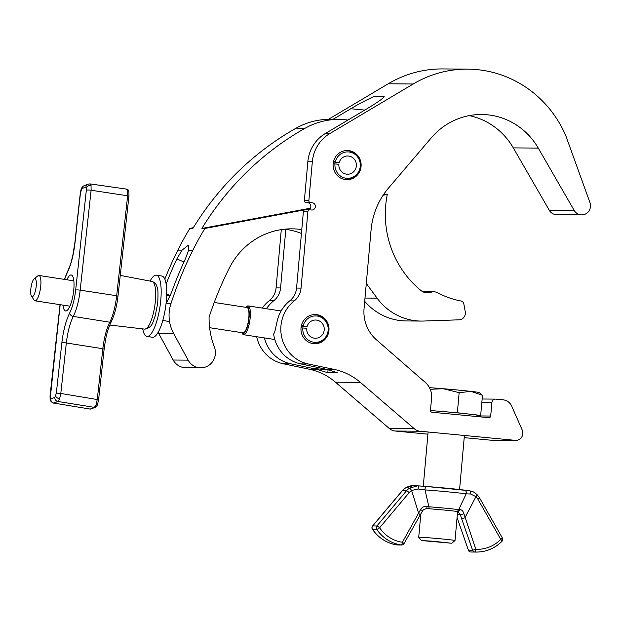 <?xml version="1.0" encoding="UTF-8"?>
<svg xmlns="http://www.w3.org/2000/svg" width="621" height="621" viewBox="0 0 621 621"><rect width="100%" height="100%" fill="white"/><g stroke="black" fill="none" stroke-linecap="round" stroke-linejoin="round"><path stroke-width="0.93" d="M333.159 163.773A14.578 14.019 90.5 0 0 346.999 179.686A14.578 14.019 90.5 0 0 361.08 166.444A14.578 14.019 90.5 0 0 347.248 150.53A14.578 14.019 90.5 0 0 333.159 163.773M310.446 202.593L312.192 202.756A3.648 3.509 90.5 0 1 315.367 206.568A3.648 3.509 90.5 0 1 311.548 210.014L309.801 209.851A1.824 1.754 90.5 0 0 307.892 211.497L301.053 288.105A18.226 17.528 90.5 0 1 294.238 300.906A35.537 34.178 90.5 0 0 280.956 325.878A35.537 34.178 90.5 0 0 308.226 363.976L334.207 369.41A61.96 59.593 90.5 0 1 360.413 382.396L414.331 428.769A10.937 10.518 90.5 0 0 420.068 431.23L515.205 440.343A7.289 7.01 90.5 0 0 522.222 430.043L511.696 406.165A10.937 10.518 90.5 0 0 503.111 399.831L495.721 399.124A3.648 3.509 90.5 0 0 491.91 402.424L490.691 416.031A1.824 1.754 90.5 0 1 488.781 417.677L432.061 412.243A1.824 1.754 90.5 0 1 430.485 410.264L431.564 398.146A18.226 17.528 90.5 0 0 425.385 382.513L376.427 339.796A36.453 35.055 90.5 0 1 364.061 308.521L371.094 229.786A72.898 70.111 90.5 0 1 388.428 188.163L431.285 137.846A69.249 66.602 90.5 0 1 481.717 114.497A69.249 66.602 90.5 0 1 538.26 148.101L574.231 210.472A9.113 8.764 90.5 0 0 589.95 202.57L565.731 135.541A112.649 108.333 90.5 0 0 467.861 69.141A112.649 108.333 90.5 0 0 413.198 83.998L329.798 133.577A36.328 34.939 90.5 0 0 312.332 161.763L308.862 200.606A1.824 1.754 90.5 0 0 310.446 202.593L305.951 202.555A1.824 1.754 -89.5 0 1 304.368 200.567L307.837 161.724A36.328 34.939 -89.5 0 1 325.303 133.538L366.786 108.877C379.322 101.27 385.067 97.055 384.003 96.239L384.096 96.239M301.022 327.795A14.578 14.019 90.5 0 0 314.863 343.716A14.578 14.019 90.5 0 0 328.951 330.473A14.578 14.019 90.5 0 0 315.111 314.552A14.578 14.019 90.5 0 0 301.022 327.795M334.207 369.41L326.716 369.348L300.735 363.914A35.537 34.178 -89.5 0 1 273.651 334.028C274.56 332.747 275.382 330.023 276.112 325.831L277.471 319.955A35.537 34.178 -89.5 0 1 289.743 300.875A18.226 17.528 -89.5 0 0 296.559 288.066L303.397 211.458A1.824 1.754 -89.5 0 1 305.159 209.805L309.654 209.844M256.675 336.722A35.537 34.178 90.5 0 0 283.261 363.766L309.242 369.2A61.96 59.593 90.5 0 1 335.449 382.187L389.375 428.56A10.937 10.518 90.5 0 0 395.103 431.021L427.923 434.164M264.422 337.917A35.537 34.178 90.5 0 0 290.752 363.828L316.733 369.262L309.242 369.2M285.815 229.343L280.583 287.934A18.226 17.528 90.5 0 1 273.768 300.735A35.537 34.178 90.5 0 0 266.432 308.722M273.768 300.735L269.273 300.696A35.537 34.178 90.5 0 0 262.341 308.094M326.716 369.348L337.684 372.848L327.857 372.763L316.733 369.262M269.273 300.696A18.226 17.528 90.5 0 0 276.089 287.896L281.29 229.623M332.934 119.372L350.811 108.745C361.127 102.504 374.991 95.587 376.015 96.17L384.174 96.255M328.408 119.356L388.234 83.788A112.649 108.333 90.5 0 1 442.905 68.931L467.861 69.141M305.951 202.555L307.698 202.718A3.648 3.509 -89.5 0 1 308.412 209.828M515.205 440.343L490.241 440.134L464.205 437.642M490.241 440.134A7.289 7.01 90.5 0 0 490.823 440.165L515.787 440.374M574.231 210.472L549.267 210.255L513.295 147.891A69.249 66.602 90.5 0 0 469.22 115.615M549.267 210.255A9.113 8.764 90.5 0 0 556.703 214.68L581.667 214.889M327.857 372.763A14.578 3.982 95.5 0 1 328.035 369.86L328.059 369.642M301.775 229.615A72.898 70.111 90.5 0 0 292.118 228.839A72.898 70.111 90.5 0 0 229.491 267.767A337.156 324.255 90.5 0 0 209.083 317.199A77.796 74.823 90.5 0 0 214.385 347.069A15.152 14.578 -89.5 0 1 215.161 349.856A15.152 14.578 -89.5 0 1 200.715 367.834L185.733 367.71A15.152 14.578 -89.5 0 1 173.174 360.025L158.627 333.298A36.453 35.055 -89.5 0 1 158.138 332.359M200.715 367.834A15.152 14.578 -89.5 0 1 188.155 360.149L173.608 333.423A36.453 35.055 -89.5 0 1 170.899 303.809A379.058 364.558 -89.5 0 1 192.836 250.247A291.591 280.436 -89.5 0 1 204.891 228.466L309.902 208.873M347.946 120.078A72.898 70.111 90.5 0 0 339.12 119.418A72.898 70.111 90.5 0 0 305.121 128.236A291.591 280.436 90.5 0 0 201.903 228.443L204.891 228.466M164.821 279.124A379.058 364.558 -89.5 0 1 177.854 250.123A291.591 280.436 -89.5 0 1 189.917 228.342L192.914 228.365A291.591 280.436 -89.5 0 1 296.139 128.159A72.898 70.111 -89.5 0 1 330.131 119.348L339.12 119.418M383.134 195.211L387.302 194.427A96.954 93.243 90.5 0 0 420.984 290.543A10.937 10.518 -89.5 0 0 427.38 292.871A10.937 10.518 -89.5 0 0 430.873 292.281A9.113 8.764 -89.5 0 1 437.696 292.794A87.84 84.479 90.5 0 0 461.023 300.991A3.648 3.509 -89.5 0 1 463.833 303.902L465.261 311.773A6.784 6.528 -89.5 0 1 459.059 319.823L423.506 321.041A58.32 56.084 -89.5 0 1 421.193 321.073A58.32 56.084 -89.5 0 1 377.087 298.15L366.305 283.455M166.133 284.076A379.058 364.558 -89.5 0 1 176.876 258.879L182.046 250.154L188.365 245.186L188.644 250.209L185.361 258.949A379.058 364.558 90.5 0 0 171.528 292.452L166.094 303.77L170.899 303.809M383.576 194.544L387.302 194.427M384.306 194.404A96.954 93.243 -89.5 0 1 384.578 193.108M193.317 227.705L189.917 228.342M421.193 321.073L406.219 320.948A58.32 56.084 -89.5 0 1 364.706 301.309M301.433 233.449A72.898 70.111 90.5 0 0 284.628 229.196M201.903 228.443L310.399 208.198M241.794 332.654A13.67 3.71 -81.2 0 0 241.988 332.98A13.67 3.71 -81.2 0 0 243.083 333.702A13.67 3.71 -81.2 0 0 248.765 320.211A13.67 3.71 -81.2 0 0 246.948 306.658A13.67 3.71 -81.2 0 0 245.978 307.061A13.67 3.71 -81.2 0 0 245.699 307.31M245.978 307.061L246.91 306.316A14.578 3.959 98.8 0 1 247.95 305.889A14.578 3.959 98.8 0 1 248.105 305.905A14.578 3.959 98.8 0 1 249.836 320.63A14.578 3.959 98.8 0 1 243.82 334.735A14.578 3.959 98.8 0 1 243.665 334.719A14.578 3.959 98.8 0 1 242.656 333.966L241.988 332.98M34.807 278.534A9.175 2.492 -81.2 0 0 34.155 278.806A9.175 2.492 -81.2 0 0 31.05 287.236A9.175 2.492 -81.2 0 0 31.477 296.209A9.175 2.492 -81.2 0 0 32.214 296.691A9.175 2.492 -81.2 0 0 36.026 287.632A9.175 2.492 -81.2 0 0 34.807 278.534M34.155 278.806L37.881 275.84A12.824 3.478 98.8 0 1 38.789 275.46A12.824 3.478 98.8 0 1 38.929 275.476A12.824 3.478 98.8 0 1 40.45 288.423A12.824 3.478 98.8 0 1 35.164 300.828A12.824 3.478 98.8 0 1 35.024 300.82A12.824 3.478 98.8 0 1 34.139 300.153L31.477 296.209M242.935 332.817A12.824 3.478 -81.2 0 0 243.067 332.848A12.824 3.478 -81.2 0 0 243.199 332.864A12.824 3.478 -81.2 0 0 248.493 320.459A12.824 3.478 -81.2 0 0 246.972 307.504L214.237 302.466M150.103 281.103A30.98 8.407 98.8 0 1 156.337 275.173A30.98 8.407 98.8 0 1 161.157 293.298A30.98 8.407 98.8 0 1 155.405 325.288A30.98 8.407 98.8 0 1 146.905 336.419A30.98 8.407 98.8 0 1 142.745 328.897M156.337 275.173L161.887 276.035A30.98 8.407 98.8 0 1 166.707 294.16A30.98 8.407 98.8 0 1 160.955 326.141A30.98 8.407 98.8 0 1 152.456 337.273L146.905 336.419M66.882 279.776A18.226 4.945 98.8 0 1 71.19 274.971A18.226 4.945 98.8 0 1 73.674 290.861A18.226 4.945 98.8 0 1 65.647 310.997A18.226 4.945 98.8 0 1 62.985 305.121M60.175 304.686L50.223 398.232L50.852 398.977L54.865 397.362L56.309 393.365L61.836 342.862C63.295 330.613 65.904 320.653 69.668 312.984C72.548 307.1 74.551 299.454 75.677 290.054L86.591 187.736L85.962 186.991L81.949 188.605L80.505 192.611L74.978 243.106C73.519 255.355 70.91 265.314 67.146 272.992L64.553 279.419M69.668 312.984A3.648 2.725 27.3 0 0 73.294 316.407L109.762 322.221A1.824 1.358 27.2 0 0 109.777 322.221A29.14 7.91 -81.2 0 0 116.686 295.728L80.171 290.162A3.648 0.559 -173.7 0 0 75.677 290.054M50.852 398.977A3.648 3.462 68.1 0 0 53.895 403.091L90.185 409.068A1.824 1.731 68.1 0 0 91.077 408.967L95.285 407.275A1.824 1.731 -111.9 0 1 94.408 407.376L96.1 404.675L97.28 399.365L102.83 348.73L104.126 349.142C105.686 338.872 106.098 333.198 111.299 321.616A1.824 1.358 27.2 0 1 109.777 322.221C106.424 329.045 104.111 337.878 102.83 348.73L66.331 342.971C67.611 332.08 69.932 323.223 73.294 316.407A28.807 7.817 -81.2 0 0 80.171 290.162L91.116 190.251A3.648 0.559 6.3 0 0 86.622 190.142M117.912 296.209L116.686 295.728L127.67 195.491L127.6 190.678L126.342 189.18M477.176 415.364L480.67 415.395L457.359 412.755L441.096 411.397A29.156 0.668 5.1 0 1 469.018 414.075A29.156 0.668 5.1 0 1 477.184 415.27L477.068 416.559M432.93 541.225L451.746 543.251L421.465 540.549L432.93 541.225M421.465 540.549L418.725 537.274A18.226 0.419 5.1 0 1 418.725 537.266A18.226 0.419 5.1 0 1 432.472 538.089A18.226 0.419 5.1 0 1 455.03 540.503A18.226 0.419 5.1 0 1 455.022 540.511L457.615 511.525M430.477 410.574A29.156 0.668 5.1 0 1 441.096 411.397L430.477 410.512M430.221 389.289L443.115 388.715A29.156 0.668 -174.9 0 0 429.468 387.675M443.115 388.715A29.156 0.668 5.1 0 1 471.044 391.393L482.463 395.305L479.187 392.557A29.156 0.668 -174.9 0 0 471.044 391.393L459.152 392.666L443.115 388.715M457.359 412.755L459.152 392.666M480.67 415.395L482.463 395.305M457.359 514.359L460.246 514.382L457.685 511.525A2.732 2.189 -83.1 0 0 459.967 509.67C461.799 509.717 463.111 511.075 463.918 513.738L475.826 549.306A34.993 33.65 90.5 0 0 500.782 539.393L477.906 499.199A11.846 11.395 90.5 0 0 475.95 496.645L464.896 517.852L461.675 518.776L460.246 514.382A2.732 0.675 -16.8 0 0 463.918 513.738M457.685 511.525L456.264 511.347A19.204 0.442 -174.9 0 0 429.988 508.832L427.147 508.622C424.725 508.925 423.227 509.655 422.66 510.827L420.557 509.585C422.032 507.147 424.127 506.115 426.837 506.495L428.878 506.775A21.805 0.497 5.1 0 1 458.717 509.639L466.169 493.85A2.732 2.538 -81.6 0 0 464.073 490.093L469.15 490.714A2.732 1.785 -83.8 0 1 469.204 490.714L426.837 486.53A2.732 1.63 -85.9 0 1 426.883 486.53A24.491 0.559 5.1 0 1 464.073 490.093M420.215 514.801L418.701 513.427L411.583 490.474A2.732 0.621 -124 0 0 409.41 488.176L417.537 485.832L426.883 486.53M477.906 499.199L479.528 497.84L477.122 494.689A2.732 0.551 -45.3 0 1 475.95 496.645L470.625 493.998L466.169 493.85A27.099 0.621 -174.9 0 0 425.02 489.907L428.878 506.775A2.732 1.358 -85.7 0 0 429.988 508.832M457.072 517.596L468.413 550.198L472.604 550.229L461.675 518.776M418.818 485.894A2.732 0.435 -85.1 0 1 418.833 485.894L426.837 486.53A2.732 1.63 -85.9 0 0 425.02 489.907L418.127 488.968A2.732 0.435 -85.1 0 1 418.818 485.894L412.561 485.785L405.21 488.145A2.732 0.621 -124 0 0 405.117 488.168A2.732 0.621 -124 0 0 405.055 488.253M456.264 511.347A2.732 2.399 -82.5 0 0 458.717 509.639L459.967 509.67M418.127 488.968L411.583 490.474A11.846 11.395 90.5 0 0 409.208 492.616L379.61 527.78A34.993 33.65 90.5 0 0 402.385 542.273L420.557 509.585M502.296 537.996L500.782 539.393A2.732 0.536 -135.4 0 1 501.978 541.302A2.732 0.536 -135.4 0 1 501.861 541.341A37.726 36.282 -89.5 0 1 476.222 552.069A37.726 36.282 -89.5 0 1 474.964 552.03L470.772 551.999A2.732 2.631 90.5 0 1 468.413 550.198L457.475 518.745M470.625 493.998A2.732 1.785 -83.8 0 0 469.204 490.714C474.615 492.018 472.798 491.785 475.228 493.097L477.122 494.689M427.621 508.646A2.732 1.001 -85.4 0 1 426.837 506.495M422.598 510.772L404.015 543.608L402.385 542.273A2.732 0.745 98.4 0 1 401.267 544.974A37.726 36.282 -89.5 0 1 376.714 529.348L372.515 529.317A37.726 36.282 90.5 0 0 397.067 544.935L401.267 544.974A2.732 2.631 90.5 0 0 401.608 544.997L397.417 544.966A2.732 2.631 90.5 0 1 397.067 544.935A2.732 0.745 98.4 0 1 397.044 544.935A2.732 0.745 98.4 0 1 397.013 544.928M301.138 326.848L306.991 326.894A9.113 8.764 -89.5 0 1 324.247 329.215A9.113 8.764 -89.5 0 1 315.406 338.251A9.113 8.764 -89.5 0 1 306.758 328.299L301.022 327.841M306.991 326.894L303.172 325.885A13.212 12.707 -89.5 0 1 313.295 316.128A13.212 12.707 -89.5 0 1 326.002 321.717A13.212 12.707 -89.5 0 1 325.878 336.737A13.212 12.707 -89.5 0 1 311.09 341.542A13.212 12.707 -89.5 0 1 302.831 327.927M303.172 325.885L301.371 325.66M314.56 314.56A14.578 14.019 -89.5 0 1 325.497 320.941L326.002 321.717M325.878 336.737L325.357 337.506A14.578 14.019 -89.5 0 1 314.311 343.7M333.275 162.818L339.128 162.865A9.113 8.764 -89.5 0 1 356.384 165.186A9.113 8.764 -89.5 0 1 347.543 174.229A9.113 8.764 -89.5 0 1 338.895 164.278L333.159 163.812M339.128 162.865L335.309 161.856A13.212 12.707 -89.5 0 1 345.431 152.098A13.212 12.707 -89.5 0 1 358.138 157.695A13.212 12.707 -89.5 0 1 358.014 172.708A13.212 12.707 -89.5 0 1 343.227 177.513A13.212 12.707 -89.5 0 1 334.967 163.905M335.309 161.856L333.508 161.639M346.697 150.538A14.578 14.019 -89.5 0 1 357.626 156.911L358.138 157.695M358.014 172.708L357.486 173.484A14.578 14.019 -89.5 0 1 346.448 179.671M308.226 363.976L300.735 363.914M290.752 363.828L283.261 363.766M294.238 300.906L289.743 300.875M360.413 382.396L335.449 382.187M307.892 211.497L303.397 211.458M280.583 287.934L276.089 287.896M301.053 288.105L296.559 288.066M329.798 133.577L325.303 133.538M413.198 83.998L388.234 83.788M312.332 161.763L307.837 161.724M308.862 200.606L304.368 200.567M312.192 202.756L307.698 202.718M414.331 428.769L389.375 428.56M420.068 431.23L395.103 431.021M491.91 402.424L481.842 402.338M490.691 416.031L477.122 415.915M538.26 148.101L513.295 147.891M364.76 110.08L350.811 108.745M384.143 96.946L376.015 96.17M328.035 369.86L312.448 368.369M166.707 294.005L170.317 295.596M173.174 360.025L188.155 360.149M296.139 128.159L305.121 128.236M177.854 250.123L182.046 250.154M188.644 250.209L192.836 250.247M365.001 298.049L377.087 298.15M158.627 333.298L173.608 333.423M423.902 292.227L430.873 292.281M176.876 258.879L183.948 262.008M155.242 302.474A24.11 6.544 -81.2 0 0 152.005 281.46C154.676 282.33 156.329 284.092 156.973 286.747C158.006 287.965 158.246 293.477 157.695 303.281L155.157 316.136C152.688 321.468 153.348 327.197 144.67 329.122A24.11 6.544 -81.2 0 0 155.242 302.474M56.309 393.365A3.648 0.559 6.3 0 1 60.796 393.466L98.584 399.777L104.126 349.142M91.077 408.967L89.851 409.107M128.889 195.972L91.116 190.251L91.039 185.431A3.648 2.841 -11.8 0 0 86.591 187.736M61.836 342.862A3.648 0.559 6.3 0 1 66.331 342.971L60.796 393.466L59.616 398.775L57.908 401.477A3.648 3.462 68.1 0 1 54.865 397.362M55.719 396.019A3.648 2.057 19.8 0 0 59.616 398.775M53.895 403.091L57.908 401.477L94.392 407.376A1.824 1.731 -111.9 0 1 94.392 407.376L90.185 409.068A1.824 1.731 68.1 0 0 90.2 409.068L53.895 403.091M50.223 398.232A3.648 2.841 168.2 0 0 50.122 399.513L51.124 401.717L53.561 403.13M50.192 395.825A3.648 0.559 -173.7 0 0 50.037 395.957L50.122 399.513M67.146 272.992A3.648 2.725 -152.7 0 1 67.371 271.851L64.374 279.388M74.978 243.106A3.648 0.559 -173.7 0 0 74.815 243.246L72.781 255.619C71.306 261.379 71.042 263.909 67.371 271.851M80.505 192.611A3.648 0.559 -173.7 0 0 80.35 192.743L74.815 243.246M81.095 189.948A3.648 2.057 -160.2 0 1 81.134 189.25L80.35 192.743M81.949 188.605A3.648 3.462 -111.9 0 1 84.06 185.757L84.06 185.757C82.694 186.362 81.716 187.526 81.134 189.25M85.962 186.991A3.648 3.462 -111.9 0 1 88.066 184.142L84.06 185.757M89.789 183.94L91.039 185.431M96.1 404.675A1.824 1.025 19.8 0 0 97.606 404.178L98.584 399.777M127.6 190.678A1.824 1.421 -11.8 0 1 128.896 191.718L128.896 191.718C128.508 190.026 127.771 189.164 126.661 189.133L90.107 183.894L88.066 184.142M470.772 551.999A37.726 36.282 90.5 0 0 472.03 552.03L470.765 551.999A2.732 0.745 -87.4 0 0 470.772 551.999A2.732 2.732 0 0 1 468.304 550.167M409.208 492.616A2.732 0.489 -139.9 0 0 406.483 490.807L402.292 490.776L372.693 525.94L376.885 525.979L406.483 490.807A14.578 14.019 -89.5 0 1 409.41 488.176M405.21 488.145A14.578 14.019 90.5 0 0 402.292 490.776A2.732 0.489 -139.9 0 0 402.175 490.815L405.117 488.168C408.3 486.344 410.784 485.552 412.561 485.785L412.561 485.785M474.964 552.03A2.732 0.745 -87.4 0 0 475.826 549.306L472.604 550.229A2.732 2.631 90.5 0 0 474.964 552.03M372.577 525.979A2.732 2.732 0 0 0 372.406 529.271A2.732 0.435 145.9 0 0 372.515 529.317A2.732 2.631 90.5 0 1 372.693 525.94A2.732 0.489 -139.9 0 0 372.577 525.979L402.175 490.815M376.885 525.979A2.732 2.631 90.5 0 0 376.714 529.348A2.732 0.435 145.9 0 0 379.61 527.78A2.732 0.489 -139.9 0 0 376.885 525.979M495.426 399.109L482.137 399M422.73 291.699L433.784 291.792M35.024 300.82L69.932 306.192M162.78 320.49L169.549 321.531M209.626 327.702L243.067 332.848M243.665 334.719L274.824 339.516M248.105 305.905L281.103 310.981M38.929 275.476L73.829 280.847M166.684 295.146L170.278 295.697M128.896 191.718L128.966 195.902L117.99 296.139C116.771 306.495 114.543 314.987 111.299 321.616M144.67 329.122L109.754 325.031M60.035 304.67L50.037 395.957M95.285 407.275C96.923 405.893 97.699 404.861 97.606 404.178M152.005 281.46L120.257 275.39M451.746 543.251L455.022 540.511M459.579 489.527L464.399 435.476M418.725 537.266L420.805 513.94M423.274 486.259L428.117 431.999M479.528 497.84L502.405 538.034A2.732 2.732 0 0 1 501.978 541.302C494.766 548.413 486.181 551.999 476.222 552.069L472.03 552.03M457.367 518.706L457.048 517.813M372.406 529.271C378.523 538.011 386.736 543.228 397.044 544.935A2.732 2.732 0 0 0 397.417 544.966M401.608 544.997A2.732 2.732 0 0 0 404.015 543.608"/></g></svg>
